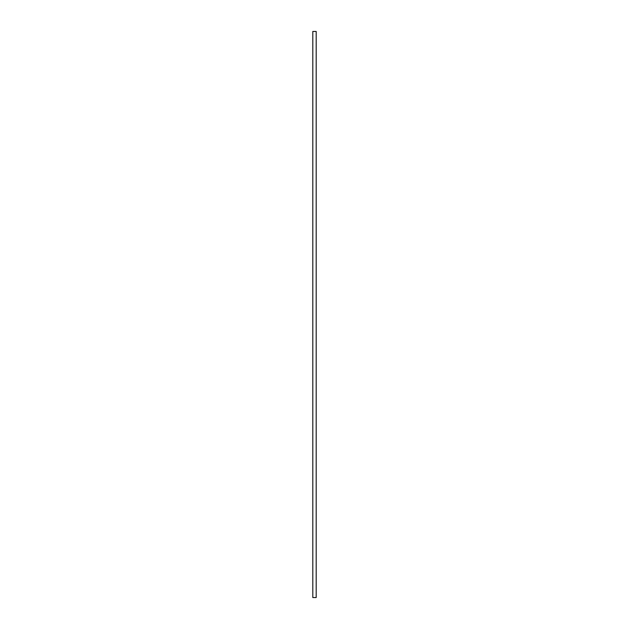 <?xml version="1.0" encoding="UTF-8"?>
<svg xmlns="http://www.w3.org/2000/svg" width="629" height="629" viewBox="0 0 629 629"><rect width="100%" height="100%" fill="white"/><g stroke="black" fill="none" stroke-linecap="round" stroke-linejoin="round"><path stroke-width="0.47" stroke-dasharray="3.15 2.36" d="M316.19 597.55L312.81 597.55L312.81 31.45L316.19 31.45L316.19 597.55"/><path stroke-width="0.94" d="M312.81 31.45L312.81 597.55L316.19 597.55L316.19 31.45L312.81 31.45"/></g></svg>
